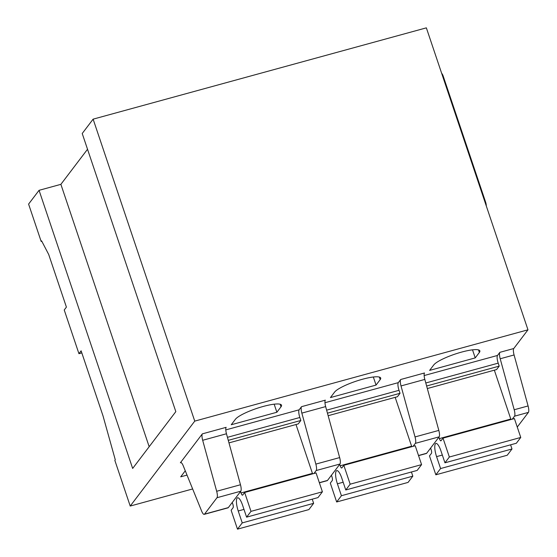 <?xml version="1.0" encoding="UTF-8"?>
<svg xmlns="http://www.w3.org/2000/svg" width="557" height="557" viewBox="0 0 557 557"><rect width="100%" height="100%" fill="white"/><g stroke="black" fill="none" stroke-linecap="round" stroke-linejoin="round"><path stroke-width="0.84" d="M441.673 73.378A4.275 1.17 74.7 0 1 443.247 76.225L485.565 201.975A4.275 1.17 74.7 0 1 486.289 205.937M93.123 119.156L194.748 421.12L130.22 506.055L114.839 460.367L115.278 459.79L102.982 415.78L81.12 350.813L78.941 353.688L64.229 309.977L66.408 307.109L48.696 254.465L41.601 240.868L41.162 241.439L28.595 204.092L39.06 190.32L132.663 468.444L175.824 411.63L82.22 133.499L93.123 119.156L426.356 27.85L527.973 329.814L513.763 348.529A6.412 1.755 -105.3 0 0 514.083 354.962L528.085 405.949A6.412 1.755 -105.3 0 1 528.405 412.389L517.258 427.059M427.33 388.542L496.586 369.563L499.204 366.123L498.202 363.143A6.412 1.755 -105.3 0 1 497.505 355.457L499.88 352.33A6.412 1.755 -105.3 0 0 500.2 358.771L514.202 409.757L528.085 405.949M426.634 386.001L499.204 366.123M328.15 415.71L397.413 396.737L400.03 393.291L399.021 390.311A6.412 1.755 -105.3 0 1 398.325 382.631L400.706 379.505A6.412 1.755 -105.3 0 0 401.019 385.938L415.028 436.932A6.412 1.755 -105.3 0 1 415.341 443.365L413.085 446.331M228.976 442.885L298.239 423.912L300.85 420.465L299.847 417.485A6.412 1.755 -105.3 0 1 299.151 409.806L301.525 406.68L325.33 400.156A6.412 1.755 -105.3 0 0 325.65 406.596L339.652 457.582L315.847 464.099A6.412 1.755 -105.3 0 1 316.167 470.54L313.911 473.506M316.167 470.54L339.972 464.016A6.412 1.755 -105.3 0 0 339.652 457.582M339.972 464.016L327.495 480.44L319.335 482.675M319.384 482.808L327.182 480.67A6.412 1.755 -105.3 0 0 327.495 480.44M418.558 455.633L426.356 453.495A6.412 1.755 -105.3 0 0 426.669 453.273L418.516 455.501M415.341 443.365L439.146 436.841L426.669 453.273M439.146 436.841A6.412 1.755 -105.3 0 0 438.825 430.408L415.028 436.932M400.706 379.505L424.504 372.981A6.412 1.755 -105.3 0 0 424.824 379.421L438.825 430.408M327.453 413.176L400.03 393.291M301.525 406.68A6.412 1.755 -105.3 0 0 301.845 413.113L315.847 464.099M194.748 421.12L527.973 329.814M130.22 506.055L192.645 488.955M202.351 433.854L226.156 427.33A6.412 1.755 -105.3 0 0 226.469 433.764L240.478 484.757L216.673 491.274A6.412 1.755 -105.3 0 1 216.993 497.714L204.516 514.139A6.412 1.755 -105.3 0 1 204.203 514.362A6.412 1.755 -105.3 0 1 201.634 511.075L183.26 465.84A6.412 1.755 -105.3 0 0 180.691 462.554A6.412 1.755 -105.3 0 0 180.377 462.776L202.351 433.854A6.412 1.755 -105.3 0 0 202.671 440.288L216.673 491.274M216.993 497.714L240.791 491.19A6.412 1.755 -105.3 0 0 240.478 484.757M240.791 491.19L228.314 507.615L204.516 514.139M204.203 514.362L228.008 507.845A6.412 1.755 -105.3 0 0 228.314 507.615M379.331 377.061L380.194 379.623A24.585 4.846 161.4 0 0 380.689 378.029A24.585 4.846 161.4 0 0 359.133 380.222A24.585 4.846 161.4 0 0 334.569 392.128L330.426 397.58L376.052 385.075L373.336 377.012M380.194 379.623L376.052 385.075M185.272 470.804L180.705 476.82L187.013 475.093M280.157 404.236L281.013 406.798A24.585 4.846 161.4 0 0 281.508 405.204A24.585 4.846 161.4 0 0 259.959 407.397A24.585 4.846 161.4 0 0 235.395 419.296L231.252 424.747L276.878 412.25L274.162 404.18M281.013 406.798L276.878 412.25M41.162 241.439L41.81 241.265M78.941 353.688L81.823 352.894M228.279 440.35L300.85 420.465M528.405 412.389L514.522 416.19L512.266 419.163M514.522 416.19A6.412 1.755 -105.3 0 0 514.202 409.757M475.225 357.9L429.607 370.405L433.75 364.953A24.585 4.846 161.4 0 1 458.307 353.047A24.585 4.846 161.4 0 1 479.862 350.861A24.585 4.846 161.4 0 1 479.368 352.449L475.225 357.9L472.51 349.838M39.06 190.32L60.88 184.339L87.526 149.262M149.172 446.707L60.88 184.339M240.547 491.518L241.028 492.945A3.21 0.877 -105.3 0 0 242.532 495.18A3.21 0.877 -105.3 0 0 242.685 495.069L244.648 492.485L316.056 472.921L322.406 491.796L318.005 497.589L246.598 517.154L242.72 505.645A10.694 2.924 -105.3 0 0 237.581 497.791A10.694 2.924 -105.3 0 0 238.229 510.978L242.239 522.898L313.64 503.326L308.891 509.585L237.484 529.15L231.134 510.275L233.098 507.692A3.21 0.877 -105.3 0 0 232.742 503.855L232.262 502.421M295.99 424.525L312.435 473.38A3.21 0.877 -105.3 0 0 312.609 473.868M242.239 522.898L237.484 529.15M312.24 499.169L313.64 503.326M244.648 492.485L250.998 511.361L322.406 491.796M250.998 511.361L246.598 517.154M339.721 464.343L340.202 465.777A3.21 0.877 -105.3 0 0 341.706 468.005A3.21 0.877 -105.3 0 0 341.859 467.894L343.822 465.311L415.23 445.746L421.579 464.622L417.179 470.414L345.772 489.979L341.901 478.47A10.694 2.924 -105.3 0 0 336.755 470.623A10.694 2.924 -105.3 0 0 337.403 483.803L341.413 495.723L412.821 476.158L408.065 482.411L336.658 501.975L330.308 483.107L332.271 480.524A3.21 0.877 -105.3 0 0 331.923 476.681L331.436 475.246M395.171 397.35L411.609 446.213A3.21 0.877 -105.3 0 0 411.783 446.693M341.413 495.723L336.658 501.975M411.421 471.995L412.821 476.158M343.822 465.311L350.172 484.186L421.579 464.622M350.172 484.186L345.772 489.979M438.895 437.168L439.382 438.603A3.21 0.877 -105.3 0 0 440.879 440.838A3.21 0.877 -105.3 0 0 441.04 440.719L443.003 438.136L514.403 418.572L520.76 437.447L516.353 443.247L444.946 462.811L441.074 451.295A10.694 2.924 -105.3 0 0 435.929 443.449A10.694 2.924 -105.3 0 0 436.577 456.629L440.587 468.548L511.994 448.984L507.239 455.236L435.839 474.801L429.482 455.932L431.445 453.349A3.21 0.877 -105.3 0 0 431.097 449.506L430.617 448.072M494.344 370.175L510.79 419.038A3.21 0.877 -105.3 0 0 510.964 419.518M440.587 468.548L435.839 474.801M510.595 444.82L511.994 448.984M443.003 438.136L449.353 457.012L520.76 437.447M449.353 457.012L444.946 462.811M442.683 76.379L443.247 76.225M485.008 202.128L485.565 201.975M425.799 382.979L498.202 363.143M497.505 355.457L424.135 375.557M401.019 385.938L424.824 379.421M399.021 390.311L326.625 410.154M398.325 382.631L324.961 402.732M301.845 413.113L325.65 406.596M181.074 462.589L180.377 462.776M226.469 433.764L202.671 440.288M299.847 417.485L227.451 437.322M299.151 409.806L225.787 429.907M479.368 352.449L478.505 349.887M499.88 352.33L513.763 348.529M500.2 358.771L514.083 354.962M312.435 473.38L241.028 492.945M238.229 510.978L243.987 509.397M411.609 446.213L340.202 465.777M337.403 483.803L343.161 482.23M510.79 419.038L439.382 438.603M436.577 456.629L442.335 455.055"/></g></svg>
